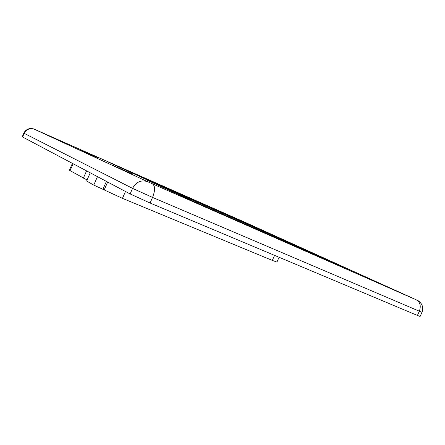 <?xml version="1.0" encoding="UTF-8"?>
<svg xmlns="http://www.w3.org/2000/svg" width="445" height="445" viewBox="0 0 445 445"><rect width="100%" height="100%" fill="white"/><g stroke="black" fill="none" stroke-linecap="round" stroke-linejoin="round"><path stroke-width="0.67" d="M111.862 164.956L132.254 173.978L111.862 164.956M338.918 264.998L353.625 271.528L338.918 264.998M97.705 157.691L80.695 150.16L97.705 157.691M268.763 233.219L255.608 227.378L268.763 233.219M417.416 315.438L150.071 203.026L152.552 197.419L421.988 312.329L420.108 316.456L417.416 315.438L419.312 311.272C421.187 306.01 420.202 302.211 416.353 299.869L152.496 183.868C155.227 185.932 155.249 190.449 152.552 197.419L132.566 188.374L130.107 193.937L150.071 203.026M130.107 193.937L22.595 136.988L24.175 133.367C26.544 129.161 30.015 127.81 34.571 129.311L36.251 130.035M152.496 183.868L147.545 181.655C141.182 179.647 136.187 181.888 132.566 188.374L23.824 133.161L22.25 136.771L22.595 136.988M255.397 227.634L146.388 179.541L107.112 161.535L207.682 205.968L255.397 227.634M292.404 244.922L292.676 244.311L343.284 267.317M146.939 180.097L194.092 201.652L343.301 267.273M146.972 180.019L285.74 241.218L285.451 241.863M292.676 244.311L285.74 241.218M279.082 257.271L276.935 262.066L272.318 260.408L122.453 198.353L93.761 185.081L86.625 181.026L90.235 172.821M72.39 163.365L69.376 170.235L87.087 179.975M97.472 176.654L93.761 185.081M102.928 189.281L106.405 181.388M83.343 178.222L86.569 170.88M207.453 206.48L207.682 205.968M36.273 130.046L244.172 221.933M244.205 221.944L247.008 223.195M246.936 223.167L416.069 299.719M415.986 299.68L416.353 299.869M147.545 181.655L34.571 129.311M104.163 189.976L107.657 182.049M70.049 170.719L73.108 163.749M272.318 260.408L274.571 255.374M125.484 191.489L122.453 198.353M23.824 133.161C24.787 131.086 26.389 129.667 28.625 128.905C29.225 128.433 33.158 128.555 33.814 129L34.521 129.278M416.971 300.13L418.233 300.803C418.595 300.709 421.676 303.874 421.91 304.931C423 307.445 423.023 309.909 421.988 312.329"/></g></svg>
